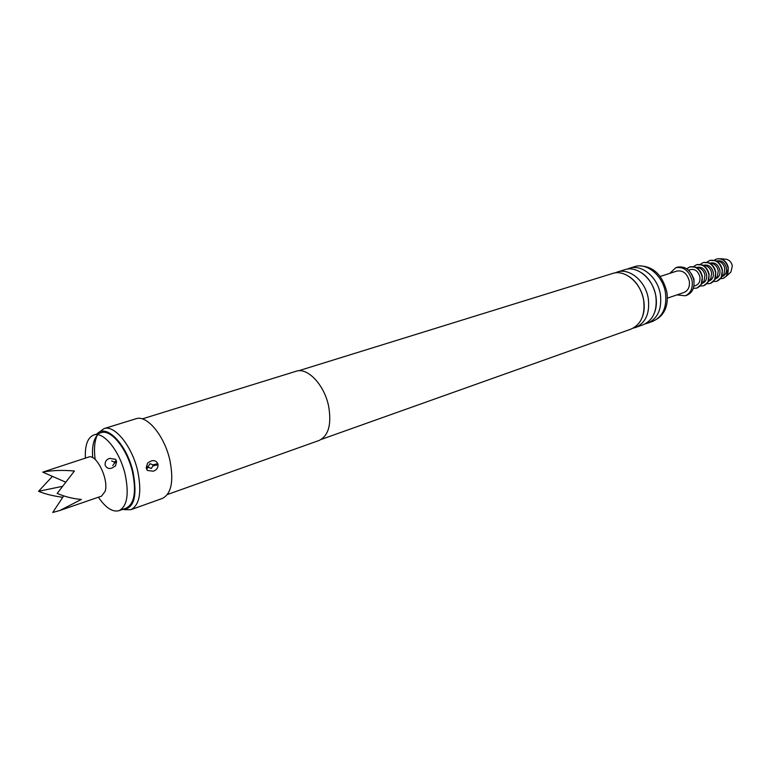 <?xml version="1.0" encoding="UTF-8"?>
<svg xmlns="http://www.w3.org/2000/svg" width="771" height="771" viewBox="0 0 771 771"><rect width="100%" height="100%" fill="white"/><g stroke="black" fill="none" stroke-linecap="round" stroke-linejoin="round"><path stroke-width="1.16" d="M321.353 439.374L631.015 329.101C641.202 324.427 645.394 314.703 643.602 299.929C640.865 282.591 624.761 269.146 612.511 273.503L298.522 370.793M635.641 327.453L643.13 324.784C653.326 320.119 657.538 310.472 655.784 295.813C653.104 278.63 637.048 265.349 624.799 269.696L617.195 272.047C629.444 267.701 645.529 281.078 648.247 298.358C650.03 313.093 645.828 322.789 635.641 327.453L633.261 328.099M59.83 510.498L101.56 496.129L105.164 491.3C108.99 479.456 96.327 453.502 88.569 457.078L42.742 472.131C51.965 470.329 62.528 469.953 74.421 471.014L57.17 493.44C65.178 496.794 73.245 498.798 81.369 499.444L59.83 510.498L52.746 512.474L63.685 495.888M62.759 497.285C53.132 496.023 45.065 494.018 38.55 491.291L52.418 476.362M85.379 458.109C84.829 445.204 87.643 437.494 93.831 434.969C103.642 431.124 119.939 451.363 125.201 474.647C129.191 494.375 127.128 506.383 119.033 510.672C112.566 512.358 105.685 507.877 98.389 497.218M93.831 434.969L101.136 432.704C110.995 428.849 127.311 448.982 132.525 472.17C136.477 491.831 134.385 503.81 126.232 508.108L119.033 510.672M725.299 259.181L726.658 259.316C729.655 260.222 731.544 262.439 732.325 265.985L730.898 272.047L729.886 272.973M716.731 258.892L720.586 258.709C724.673 259.952 727.265 262.998 728.344 267.865L726.398 276.172L723.208 278.341M714.303 260.222L716.616 258.931C722.321 258.044 726.157 261.051 728.103 267.951C728.672 273.175 726.995 276.654 723.082 278.379L720.451 278.726M716.606 261.196L719.757 261.697C722.437 263.027 724.123 265.34 724.798 268.636L723.95 274.274L721.723 276.577M716.876 260.993L717.223 260.887C721.801 260.174 724.865 262.574 726.427 268.096C726.88 272.288 725.54 275.064 722.408 276.452L722.061 276.567M709.985 260.357L715.633 260.694C719.218 262.477 721.473 265.571 722.379 270.004L721.242 277.55L716.924 281.213M706.92 262.217L709.86 260.396C715.951 259.461 720.047 262.689 722.138 270.081C722.755 275.69 720.972 279.41 716.799 281.251L713.368 281.56M709.975 263.335L713.165 263.827C715.864 265.157 717.56 267.489 718.254 270.823L717.387 276.529L715.131 278.823M710.293 263.142L710.679 263.017C715.257 262.304 718.331 264.723 719.892 270.274C720.355 274.486 719.025 277.281 715.883 278.659L715.507 278.794M703.364 262.497L708.973 262.824C712.587 264.607 714.862 267.73 715.787 272.202L714.64 279.834L710.342 283.468M700.28 264.386L703.239 262.535C709.339 261.6 713.435 264.858 715.536 272.288C716.163 277.926 714.389 281.666 710.216 283.506L706.737 283.795M704.289 265.455L706.496 265.976C709.224 267.315 710.939 269.667 711.643 273.04L710.766 278.794L709.31 280.538M703.644 265.311L704.058 265.176C708.645 264.463 711.72 266.901 713.3 272.481C713.773 276.712 712.433 279.516 709.291 280.904L708.886 281.039M696.666 264.665L702.246 264.973C705.889 266.766 708.183 269.917 709.127 274.437L707.961 282.147L703.682 285.742M693.553 266.583L696.541 264.704C702.651 263.769 706.756 267.045 708.877 274.515C709.503 280.181 707.739 283.94 703.557 285.781L700.039 286.07M697.553 267.643L699.76 268.154C702.506 269.493 704.241 271.864 704.954 275.266L704.068 281.097L702.603 282.822M696.926 267.498L697.37 267.354C701.957 266.65 705.041 269.098 706.631 274.707C707.103 278.957 705.773 281.781 702.641 283.169L702.188 283.314M689.91 266.853L695.432 267.151C699.114 268.944 701.427 272.115 702.391 276.693L701.205 284.489L696.965 288.046M686.788 268.78L689.775 266.891C695.885 265.966 700.01 269.262 702.13 276.77C702.776 282.465 701.012 286.234 696.83 288.084L693.302 288.364M691.385 273.705L693.929 278.957L694.035 281.666M688.57 270.216L690.614 269.551C695.201 268.857 698.295 271.325 699.895 276.962C700.376 281.232 699.046 284.065 695.905 285.453L693.871 286.147M669.797 273.358L675.868 267.682L677.603 267.132C685.612 265.937 691.028 270.313 693.842 280.259C694.7 287.776 692.406 292.758 686.942 295.197L685.217 295.785L676.967 294.888M675.868 267.682C683.877 266.496 689.303 270.881 692.117 280.837C692.984 288.364 690.681 293.346 685.217 295.785M660.178 276.471L676.899 271.055C683.019 270.139 687.154 273.474 689.303 281.068C689.958 286.812 688.204 290.609 684.031 292.469L667.397 298.155M639.872 265.928C653.442 266.361 662.434 275.045 666.857 291.968C668.515 304.294 665.373 313.228 657.461 318.76M614.911 272.953L617.195 272.047M627.151 269.146L629.396 268.269C641.655 263.923 657.682 277.146 660.352 294.271C662.087 308.882 657.865 318.51 647.669 323.165L645.346 323.81M148.533 467.332L146.442 468.652L147.386 470.435L153.169 471.206C156.378 470.291 157.997 468.132 158.036 464.73L152.995 465.819L151.222 468.508L148.533 467.332L148.292 466.339L150.075 463.65L152.764 464.836L157.804 463.747C156.262 460.798 153.93 459.94 150.798 461.145L147.618 463.024L146.211 467.66L148.292 466.339M105.078 464.547C105.116 461.26 106.706 459.208 109.848 458.36L115.679 459.352L116.508 461.299L115.544 465.848L112.161 467.968C109.097 469.134 106.812 468.315 105.299 465.491L105.078 464.547M124.372 509.66L130.858 509.698L162.43 498.413C171.451 493.729 173.928 480.988 169.871 460.2C164.474 435.673 146.827 414.557 135.927 418.769L103.883 428.657L98.717 432.579M157.804 463.747L158.036 464.73M146.442 468.652L146.211 467.66M130.858 509.698C139.647 505.072 141.931 492.187 137.701 471.062C132.101 446.12 114.522 424.503 103.883 428.657M122.165 509.554C133.932 509.149 137.575 496.697 133.104 472.218C126.964 444.51 106.099 423.028 97.021 433.986M647.669 323.165L652.729 321.362C662.915 316.717 667.156 307.109 665.431 292.556C662.79 275.498 646.782 262.333 634.523 266.679L629.396 268.269M167.442 494.5L319.078 440.482C328.542 435.817 331.723 424.407 328.639 406.221C324.379 384.825 307.456 367.025 296.045 371.275L142.278 418.894M97.079 435.442C94.476 441.475 93.84 449.493 95.18 459.497M92.703 457.695C91.865 446.775 93.551 439.113 97.763 434.728M116.392 460.827L114.291 462.06L111.66 460.923M114.291 462.06L114.522 463.005L116.614 461.771M112.788 465.588L114.522 463.005M152.995 465.819L152.764 464.836M65.352 482.02L42.742 472.131M38.55 491.291L62.046 486.443M629.155 276.567C636.528 281.569 641.356 289.327 643.64 299.842C644.701 306.145 644.315 311.754 642.503 316.669M641.867 272.992C649.009 278.003 653.663 285.578 655.822 295.727C656.834 301.731 656.497 307.128 654.82 311.908M726.658 259.316L720.586 258.709M719.757 261.697L715.633 260.694M713.165 263.827L708.973 262.824M706.496 265.976L702.246 264.973M699.76 268.154L695.432 267.151M115.679 459.352L116.498 461.916L115.544 465.848M147.386 470.435L146.365 467.448L147.618 463.024M704.068 281.097L701.205 284.489M710.766 278.794L707.961 282.147M717.387 276.529L714.64 279.834M723.95 274.274L721.242 277.55M730.898 272.047L726.398 276.172"/></g></svg>

